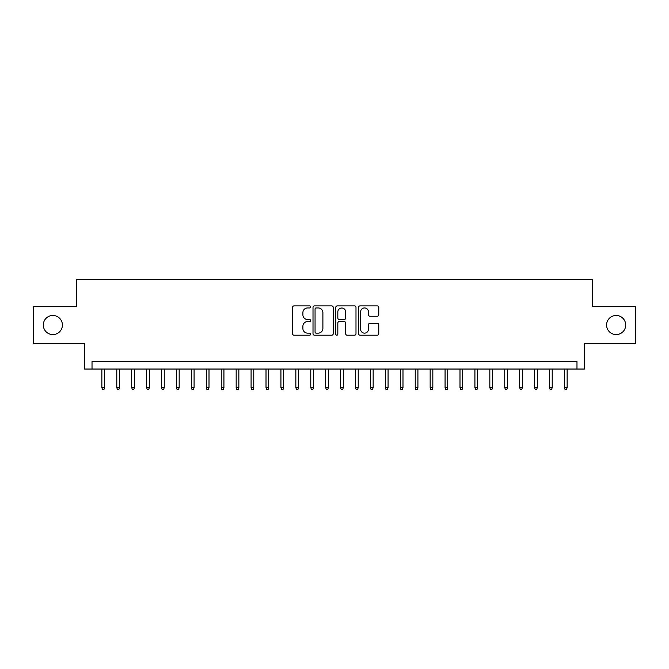 <?xml version="1.0" encoding="UTF-8"?>
<svg xmlns="http://www.w3.org/2000/svg" width="669" height="669" viewBox="0 0 669 669"><rect width="100%" height="100%" fill="white"/><g stroke="black" fill="none" stroke-linecap="round" stroke-linejoin="round"><path stroke-width="1" d="M310.625 306.929A1.029 1.029 0 0 0 309.596 305.9L294.034 305.9A1.463 1.463 0 0 0 292.57 307.364L292.57 333.731A1.463 1.463 0 0 0 294.034 335.194L309.596 335.194A1.029 1.029 0 0 0 310.625 334.166A1.029 1.029 0 0 0 309.596 333.145L307.589 333.145A4.683 4.683 0 0 1 302.898 328.454L302.898 326.263A4.683 4.683 0 0 1 307.589 321.572L309.596 321.572A1.029 1.029 0 0 0 310.625 320.551A1.029 1.029 0 0 0 309.596 319.523L307.589 319.523A4.683 4.683 0 0 1 302.898 314.84L302.898 312.64A4.683 4.683 0 0 1 307.589 307.949L309.596 307.949A1.029 1.029 0 0 0 310.625 306.929M606.599 325.025A9.55 9.55 0 0 0 616.149 334.575A9.55 9.55 0 0 0 625.699 325.025A9.55 9.55 0 0 0 616.149 315.475A9.55 9.55 0 0 0 606.599 325.025M43.301 325.025A9.55 9.55 0 0 0 52.851 334.575A9.55 9.55 0 0 0 62.401 325.025A9.55 9.55 0 0 0 52.851 315.475A9.55 9.55 0 0 0 43.301 325.025M377.308 316.228A1.463 1.463 0 0 0 378.771 314.764L378.771 307.364A1.463 1.463 0 0 0 377.308 305.9L360.022 305.9A1.463 1.463 0 0 0 358.559 307.364L358.559 333.731A1.463 1.463 0 0 0 360.022 335.194L377.308 335.194A1.463 1.463 0 0 0 378.771 333.731L378.771 324.8A1.463 1.463 0 0 0 377.308 323.328L369.907 323.328A1.463 1.463 0 0 0 368.443 324.8L368.443 329.223A3.922 3.922 0 0 1 364.53 333.145A3.922 3.922 0 0 1 360.608 329.223L360.608 311.871A3.922 3.922 0 0 1 364.53 307.949A3.922 3.922 0 0 1 368.443 311.871L368.443 314.764A1.463 1.463 0 0 0 369.907 316.228L377.308 316.228M576.979 369.045L584.438 369.045L584.438 343.674L635.55 343.674L635.55 306.369L592.65 306.369L592.65 279.517L76.35 279.517L76.35 306.369L33.45 306.369L33.45 343.674L84.562 343.674L84.562 369.045L576.979 369.045L576.979 361.586L92.021 361.586L92.021 369.045M333.221 307.364A1.463 1.463 0 0 0 331.757 305.9L314.472 305.9A1.463 1.463 0 0 0 313.008 307.364L313.008 333.731A1.463 1.463 0 0 0 314.472 335.194L331.757 335.194A1.463 1.463 0 0 0 333.221 333.731L333.221 307.364M337.243 305.9L354.528 305.9A1.463 1.463 0 0 1 355.992 307.364L355.992 333.731A1.463 1.463 0 0 1 354.528 335.194L347.136 335.194A1.463 1.463 0 0 1 345.672 333.731L345.672 323.035A1.463 1.463 0 0 0 344.201 321.572L339.3 321.572A1.463 1.463 0 0 0 337.828 323.035L337.828 334.166A1.029 1.029 0 0 1 336.808 335.194A1.029 1.029 0 0 1 335.779 334.166L335.779 307.364A1.463 1.463 0 0 1 337.243 305.9M316.077 307.949A1.029 1.029 0 0 0 315.057 308.978L315.057 332.117A1.029 1.029 0 0 0 316.077 333.145L318.201 333.145A4.683 4.683 0 0 0 322.893 328.454L322.893 312.64A4.683 4.683 0 0 0 318.201 307.949L316.077 307.949M345.672 311.946A3.922 3.922 0 0 0 341.75 308.024A3.922 3.922 0 0 0 337.828 311.946L337.828 318.059A1.463 1.463 0 0 0 339.3 319.523L344.201 319.523A1.463 1.463 0 0 0 345.672 318.059L345.672 311.946M104.556 387.543L103.954 389.483L102.466 389.483L101.864 387.543L104.556 387.543L104.556 369.045M101.864 387.543L101.864 369.045M119.475 387.543L118.881 389.483L117.384 389.483L116.791 387.543L119.475 387.543L119.475 369.045M116.791 387.543L116.791 369.045M134.394 387.543L133.8 389.483L132.311 389.483L131.709 387.543L134.394 387.543L134.394 369.045M131.709 387.543L131.709 369.045M149.321 387.543L148.719 389.483L147.23 389.483L146.636 387.543L149.321 387.543L149.321 369.045M146.636 387.543L146.636 369.045M164.24 387.543L163.646 389.483L162.149 389.483L161.555 387.543L164.24 387.543L164.24 369.045M161.555 387.543L161.555 369.045M179.167 387.543L178.564 389.483L177.076 389.483L176.474 387.543L179.167 387.543L179.167 369.045M176.474 387.543L176.474 369.045M194.085 387.543L193.492 389.483L191.995 389.483L191.401 387.543L194.085 387.543L194.085 369.045M191.401 387.543L191.401 369.045M209.004 387.543L208.41 389.483L206.913 389.483L206.32 387.543L209.004 387.543L209.004 369.045M206.32 387.543L206.32 369.045M223.931 387.543L223.329 389.483L221.84 389.483L221.247 387.543L223.931 387.543L223.931 369.045M221.247 387.543L221.247 369.045M238.85 387.543L238.256 389.483L236.759 389.483L236.165 387.543L238.85 387.543L238.85 369.045M236.165 387.543L236.165 369.045M253.768 387.543L253.175 389.483L251.686 389.483L251.084 387.543L253.768 387.543L253.768 369.045M251.084 387.543L251.084 369.045M268.695 387.543L268.093 389.483L266.605 389.483L266.011 387.543L268.695 387.543L268.695 369.045M266.011 387.543L266.011 369.045M283.614 387.543L283.02 389.483L281.524 389.483L280.93 387.543L283.614 387.543L283.614 369.045M280.93 387.543L280.93 369.045M298.541 387.543L297.939 389.483L296.451 389.483L295.849 387.543L298.541 387.543L298.541 369.045M295.849 387.543L295.849 369.045M313.46 387.543L312.866 389.483L311.369 389.483L310.776 387.543L313.46 387.543L313.46 369.045M310.776 387.543L310.776 369.045M328.379 387.543L327.785 389.483L326.296 389.483L325.694 387.543L328.379 387.543L328.379 369.045M325.694 387.543L325.694 369.045M343.306 387.543L342.704 389.483L341.215 389.483L340.621 387.543L343.306 387.543L343.306 369.045M340.621 387.543L340.621 369.045M358.224 387.543L357.631 389.483L356.134 389.483L355.54 387.543L358.224 387.543L358.224 369.045M355.54 387.543L355.54 369.045M373.151 387.543L372.549 389.483L371.061 389.483L370.459 387.543L373.151 387.543L373.151 369.045M370.459 387.543L370.459 369.045M388.07 387.543L387.476 389.483L385.98 389.483L385.386 387.543L388.07 387.543L388.07 369.045M385.386 387.543L385.386 369.045M402.989 387.543L402.395 389.483L400.907 389.483L400.305 387.543L402.989 387.543L402.989 369.045M400.305 387.543L400.305 369.045M417.916 387.543L417.314 389.483L415.825 389.483L415.232 387.543L417.916 387.543L417.916 369.045M415.232 387.543L415.232 369.045M432.835 387.543L432.241 389.483L430.744 389.483L430.15 387.543L432.835 387.543L432.835 369.045M430.15 387.543L430.15 369.045M447.753 387.543L447.16 389.483L445.671 389.483L445.069 387.543L447.753 387.543L447.753 369.045M445.069 387.543L445.069 369.045M462.68 387.543L462.087 389.483L460.59 389.483L459.996 387.543L462.68 387.543L462.68 369.045M459.996 387.543L459.996 369.045M477.599 387.543L477.005 389.483L475.508 389.483L474.915 387.543L477.599 387.543L477.599 369.045M474.915 387.543L474.915 369.045M492.526 387.543L491.924 389.483L490.436 389.483L489.833 387.543L492.526 387.543L492.526 369.045M489.833 387.543L489.833 369.045M507.445 387.543L506.851 389.483L505.354 389.483L504.761 387.543L507.445 387.543L507.445 369.045M504.761 387.543L504.761 369.045M522.364 387.543L521.77 389.483L520.281 389.483L519.679 387.543L522.364 387.543L522.364 369.045M519.679 387.543L519.679 369.045M537.291 387.543L536.689 389.483L535.2 389.483L534.606 387.543L537.291 387.543L537.291 369.045M534.606 387.543L534.606 369.045M552.209 387.543L551.616 389.483L550.119 389.483L549.525 387.543L552.209 387.543L552.209 369.045M549.525 387.543L549.525 369.045M567.136 387.543L566.534 389.483L565.046 389.483L564.444 387.543L567.136 387.543L567.136 369.045M564.444 387.543L564.444 369.045"/></g></svg>
